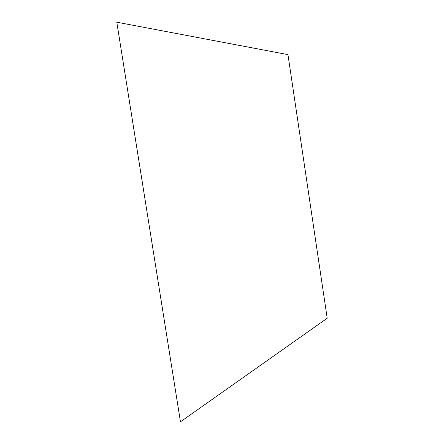 <?xml version="1.0" encoding="UTF-8"?>
<svg xmlns="http://www.w3.org/2000/svg" width="444" height="444" viewBox="0 0 444 444"><rect width="100%" height="100%" fill="white"/><g stroke="black" fill="none" stroke-linecap="round" stroke-linejoin="round"><path stroke-width="0.67" d="M327.206 318.243L180.458 421.8L116.794 22.2L287.956 54.618L327.206 318.243"/></g></svg>
